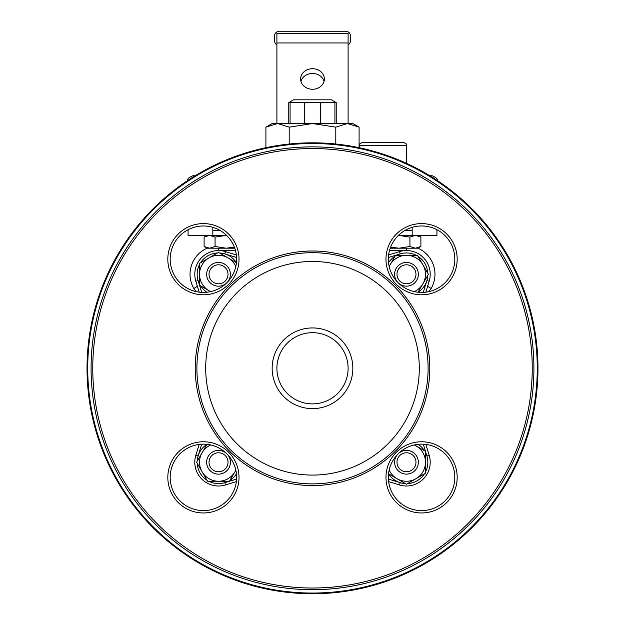 <?xml version="1.0" encoding="UTF-8"?>
<svg xmlns="http://www.w3.org/2000/svg" width="625" height="625" viewBox="0 0 625 625"><rect width="100%" height="100%" fill="white"/><g stroke="black" fill="none" stroke-linecap="round" stroke-linejoin="round"><path stroke-width="0.94" d="M320.289 123.547L320.289 102.594L288.766 102.594L293.594 99.812L331.406 99.812L336.234 102.594L320.289 102.594M304.711 123.547L304.711 102.594M334.922 123.547L334.922 102.594M436.938 180.508C438.312 179.531 436.734 177.953 432.195 175.758L429.844 175.758M195.156 175.758L192.805 175.758C188.438 177.766 186.852 179.352 188.062 180.508M212.82 227.336L212.82 235.375L226.578 235.375M398.422 235.375L412.18 235.375L412.18 230.633L404.617 230.633M412.18 227.336L412.18 230.633M212.82 235.375L188.062 235.375L188.062 229.734M436.938 229.734L436.938 235.375L412.18 235.375M197.836 285.945L193.852 288.531L196.102 291.609M207.148 248.195A28.477 28.477 0 0 0 193.852 288.531L195.375 287.539M428.898 291.609L431.148 288.531L427.164 285.945M429.586 287.508L431.148 288.531A28.477 28.477 0 0 0 417.852 248.195M290.078 123.547L290.078 102.594M388.398 479.063L400.227 482.688L399.531 484.953A23.734 23.734 0 0 0 429.172 455.312L425.836 444.414L429.172 455.312A23.734 23.734 0 0 1 399.531 484.953L388.633 481.617M388.539 473.859A21.359 21.359 0 0 0 405.461 483.602M407.5 483.602A21.359 21.359 0 0 0 424.445 473.812M425.469 472.047A21.359 21.359 0 0 0 425.469 452.477M424.445 450.711A21.359 21.359 0 0 0 418.078 444.328M206.922 444.328A21.359 21.359 0 0 0 197.188 461.242M197.188 463.281A21.359 21.359 0 0 0 206.969 480.234M208.734 481.25A21.359 21.359 0 0 0 228.305 481.25M230.07 480.234A21.359 21.359 0 0 0 236.461 473.859M236.461 262.703A21.359 21.359 0 0 0 219.539 252.969M217.5 252.969A21.359 21.359 0 0 0 200.555 262.758M199.531 264.516A21.359 21.359 0 0 0 199.531 284.094M200.555 285.852A21.359 21.359 0 0 0 206.922 292.242M418.078 292.242A21.359 21.359 0 0 0 427.812 275.32M427.812 273.289A21.359 21.359 0 0 0 418.031 256.336M416.266 255.32A21.359 21.359 0 0 0 396.695 255.32M394.93 256.336A21.359 21.359 0 0 0 388.539 262.703M419.297 368.281A106.797 106.797 0 0 0 259.102 275.789A106.797 106.797 0 0 0 259.102 460.773A106.797 106.797 0 0 0 419.297 368.281M87.031 368.281A225.469 225.469 0 0 0 425.234 563.547A225.469 225.469 0 0 0 425.234 173.023A225.469 225.469 0 0 0 87.031 368.281A225.469 225.469 0 0 0 425.234 563.547A225.469 225.469 0 0 0 425.234 173.023A225.469 225.469 0 0 0 87.031 368.281M454.812 477.367A33.227 33.227 0 0 1 404.969 506.141A33.227 33.227 0 0 1 404.969 448.594A33.227 33.227 0 0 1 454.812 477.367M236.641 477.367A33.227 33.227 0 0 1 186.805 506.141A33.227 33.227 0 0 1 186.805 448.594A33.227 33.227 0 0 1 236.641 477.367M236.641 259.203A33.227 33.227 0 0 1 186.805 287.977A33.227 33.227 0 0 1 186.805 230.422A33.227 33.227 0 0 1 236.641 259.203M454.812 259.203A33.227 33.227 0 0 1 404.969 287.977A33.227 33.227 0 0 1 404.969 230.422A33.227 33.227 0 0 1 454.812 259.203M388.633 254.953L399.531 251.609L388.633 254.953M236.602 257.5L224.773 253.883L225.469 251.609L236.367 254.953L225.469 251.609A23.734 23.734 0 0 0 195.828 281.258L199.164 292.156L195.828 281.258L198.094 280.562L199.531 285.25M425.836 292.156L429.172 281.258A23.734 23.734 0 0 0 399.531 251.609L400.227 253.883L395.531 255.32M199.164 444.414L195.828 455.312A23.734 23.734 0 0 0 225.469 484.953L236.367 481.617M348.102 368.281A35.602 35.602 0 0 1 294.703 399.117A35.602 35.602 0 0 1 294.703 337.453A35.602 35.602 0 0 1 348.102 368.281M352.844 368.281A40.344 40.344 0 0 0 292.328 333.344A40.344 40.344 0 0 0 292.328 403.227A40.344 40.344 0 0 0 352.844 368.281M396.984 274.305A9.492 9.492 0 0 1 411.227 266.086A9.492 9.492 0 0 1 411.227 282.523A9.492 9.492 0 0 1 396.984 274.305M394.609 274.305A11.867 11.867 0 0 0 411.023 285.266A11.867 11.867 0 0 0 406.477 262.438A11.867 11.867 0 0 0 394.609 274.305M218.523 283.797A9.492 9.492 0 0 1 210.297 269.555A9.492 9.492 0 0 1 226.742 269.555A9.492 9.492 0 0 1 218.523 283.797M218.523 286.172A11.867 11.867 0 0 0 229.484 269.758A11.867 11.867 0 0 0 206.656 274.305A11.867 11.867 0 0 0 218.523 286.172M228.016 462.266A9.492 9.492 0 0 1 213.773 470.484A9.492 9.492 0 0 1 213.773 454.039A9.492 9.492 0 0 1 228.016 462.266M230.391 462.266A11.867 11.867 0 0 0 213.977 451.297A11.867 11.867 0 0 0 218.523 474.133A11.867 11.867 0 0 0 230.391 462.266M406.477 452.766A9.492 9.492 0 0 1 414.703 467.008A9.492 9.492 0 0 1 398.258 467.008A9.492 9.492 0 0 1 406.477 452.766M406.477 450.398A11.867 11.867 0 0 0 395.516 466.805A11.867 11.867 0 0 0 418.344 462.266A11.867 11.867 0 0 0 406.477 450.398M348.102 44.852A4.75 4.75 0 0 0 350.477 40.742L350.477 36A4.75 4.75 0 0 0 345.727 31.25L279.273 31.25A4.75 4.75 0 0 0 274.523 36L274.523 40.742A4.75 4.75 0 0 0 276.898 44.852M276.898 33.453L348.102 33.453L348.102 42.945L276.898 42.945L276.898 33.453M324.047 81.359A11.867 10.273 0 0 0 312.5 73.453A11.867 10.273 0 0 0 300.953 81.359M300.633 78.984A11.867 10.273 180 0 1 312.5 68.711A11.867 10.273 180 0 1 324.367 78.984A11.867 10.273 180 0 1 312.5 89.266A11.867 10.273 180 0 1 300.633 78.984M348.102 123.547L348.102 42.945M276.898 123.547L276.898 42.945M398.125 282.727A11.867 11.867 0 0 0 417.453 278.82A11.867 11.867 0 0 0 406.477 262.438A11.867 11.867 0 0 0 398.055 282.664M414.281 291.617A18.984 18.984 0 0 0 406.477 255.32A18.984 18.984 0 0 0 389.172 266.508M389.141 266.367L395.516 255.32L417.438 255.32L428.406 274.305L418.047 292.242M226.945 282.664A11.867 11.867 0 0 0 223.039 263.328A11.867 11.867 0 0 0 206.656 274.305A11.867 11.867 0 0 0 226.875 282.727M235.828 266.508A18.984 18.984 0 0 0 199.531 274.305A18.984 18.984 0 0 0 210.719 291.617M210.586 291.648L199.531 285.266L199.531 263.344L218.523 252.383L236.453 262.734M226.875 453.836A11.867 11.867 0 0 0 207.547 457.742A11.867 11.867 0 0 0 218.523 474.133A11.867 11.867 0 0 0 226.945 453.906M210.719 444.953A18.984 18.984 0 0 0 218.523 481.25A18.984 18.984 0 0 0 235.828 470.062M235.859 470.203L229.484 481.25L207.562 481.25L196.594 462.266L206.953 444.328M398.055 453.906A11.867 11.867 0 0 0 401.961 473.234A11.867 11.867 0 0 0 418.344 462.266A11.867 11.867 0 0 0 398.125 453.836M389.172 470.062A18.984 18.984 0 0 0 425.469 462.266A18.984 18.984 0 0 0 414.281 444.953M414.414 444.922L425.469 451.297L425.469 473.227L406.477 484.188L388.547 473.836M265.914 127.148L272.156 123.547L352.844 123.547L359.086 127.148L347.438 123.547L335.797 127.148L312.5 123.547L289.203 127.148L277.562 123.547L265.914 127.148L265.914 147.68M335.797 127.148L335.797 144.023M359.086 127.148L359.086 147.68M289.203 127.148L289.203 144.023M390.609 247.18L398.969 248.195L409.93 246.5L415.406 248.195L420.891 246.5L417.953 248.195L390.234 248.195M420.891 246.5L420.891 237.07L415.406 235.375L409.93 237.07L398.414 235.383M409.93 246.5L409.93 237.07M234.766 248.195L207.047 248.195L204.109 246.5L209.594 248.195L215.07 246.5L226.031 248.195L234.391 247.18M226.586 235.383L215.07 237.07L209.594 235.375L204.109 237.07L204.109 246.5M215.07 246.5L215.07 237.07M382.984 142.531L362.102 142.531L359.602 144.008L359.25 145.383L406.719 145.383L406.352 143.992L403.867 142.531L382.984 142.531M359.25 147.719L359.25 145.383M220.383 230.633L212.82 230.633M218.523 248.195L218.523 250.57L235.5 250.57L218.523 250.57M406.477 248.195L406.477 250.57L389.5 250.57M423.281 444.18L425.461 451.297M425.469 451.312L426.906 456.008L429.172 455.312M399.531 251.609A23.734 23.734 0 0 1 429.172 281.258L426.906 280.562L423.281 292.383M388.398 257.5L395.516 255.32M201.719 292.383L199.539 285.273M195.828 455.312L198.094 456.008L201.719 444.18M236.602 479.063L229.484 481.242M229.469 481.25L224.773 482.688L225.469 484.953M428.102 368.281A115.602 115.602 0 0 1 312.5 483.883A115.602 115.602 0 0 1 196.898 368.281A115.602 115.602 0 0 1 312.5 252.688A115.602 115.602 0 0 1 428.102 368.281M195.227 368.281A117.273 117.273 0 0 0 371.141 469.852A117.273 117.273 0 0 0 371.141 266.719A117.273 117.273 0 0 0 195.227 368.281M532.234 368.281A219.734 219.734 0 0 1 202.633 558.578A219.734 219.734 0 0 1 202.633 177.984A219.734 219.734 0 0 1 532.234 368.281M239.016 477.367A35.602 35.602 0 0 0 185.617 446.539A35.602 35.602 0 0 0 185.617 508.195A35.602 35.602 0 0 0 239.016 477.367M457.18 259.203A35.602 35.602 0 0 0 403.781 228.367A35.602 35.602 0 0 0 403.781 290.031A35.602 35.602 0 0 0 457.18 259.203M239.016 259.203A35.602 35.602 0 0 0 185.617 228.367A35.602 35.602 0 0 0 185.617 290.031A35.602 35.602 0 0 0 239.016 259.203M457.18 477.367A35.602 35.602 0 0 0 403.781 446.539A35.602 35.602 0 0 0 403.781 508.195A35.602 35.602 0 0 0 457.18 477.367M537.273 368.281A224.773 224.773 0 0 1 312.5 593.055A224.773 224.773 0 0 1 87.727 368.281A224.773 224.773 0 0 1 312.5 143.516A224.773 224.773 0 0 1 537.273 368.281M533.914 368.281A221.414 221.414 0 0 0 201.789 176.531A221.414 221.414 0 0 0 201.789 560.031A221.414 221.414 0 0 0 533.914 368.281M336.234 123.547L336.234 102.594M288.766 123.547L288.766 102.594M417.953 235.375L420.891 237.07M207.047 235.375L204.109 237.07M406.719 145.383L406.719 163.445"/></g></svg>
